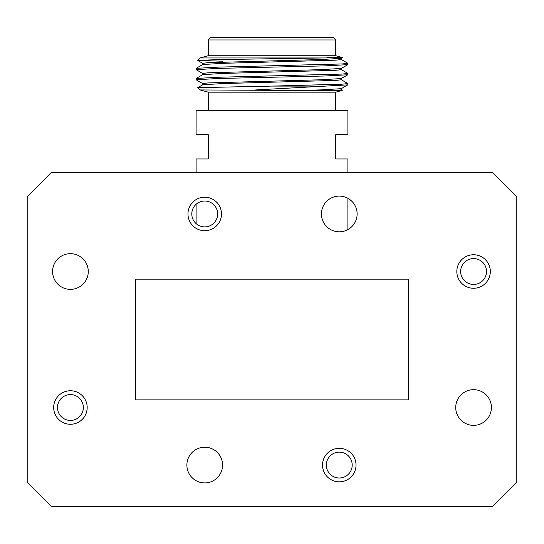 <?xml version="1.0" encoding="UTF-8"?>
<svg xmlns="http://www.w3.org/2000/svg" width="544" height="544" viewBox="0 0 544 544"><rect width="100%" height="100%" fill="white"/><g stroke="black" fill="none" stroke-linecap="round" stroke-linejoin="round"><path stroke-width="0.82" d="M456.817 271.517A16.755 16.755 0 0 0 473.572 288.272A16.755 16.755 0 0 0 490.328 271.517A16.755 16.755 0 0 0 473.572 254.755A16.755 16.755 0 0 0 456.817 271.517M460.639 271.517A12.934 12.934 0 0 0 473.572 284.444A12.934 12.934 0 0 0 486.506 271.517A12.934 12.934 0 0 0 473.572 258.584A12.934 12.934 0 0 0 460.639 271.517M187.972 213.955A16.755 16.755 0 0 0 204.728 230.717A16.755 16.755 0 0 0 221.483 213.955A16.755 16.755 0 0 0 204.728 197.2A16.755 16.755 0 0 0 187.972 213.955M191.794 213.955A12.934 12.934 0 0 0 204.728 226.889A12.934 12.934 0 0 0 217.661 213.955A12.934 12.934 0 0 0 204.728 201.022A12.934 12.934 0 0 0 191.794 213.955M53.672 407.517A16.755 16.755 0 0 0 70.428 424.272A16.755 16.755 0 0 0 87.183 407.517A16.755 16.755 0 0 0 70.428 390.755A16.755 16.755 0 0 0 53.672 407.517M57.494 407.517A12.934 12.934 0 0 0 70.428 420.444A12.934 12.934 0 0 0 83.361 407.517A12.934 12.934 0 0 0 70.428 394.584A12.934 12.934 0 0 0 57.494 407.517M322.517 465.072A16.755 16.755 0 0 0 339.272 481.828A16.755 16.755 0 0 0 356.028 465.072A16.755 16.755 0 0 0 339.272 448.317A16.755 16.755 0 0 0 322.517 465.072M326.339 465.072A12.934 12.934 0 0 0 339.272 478.006A12.934 12.934 0 0 0 352.206 465.072A12.934 12.934 0 0 0 339.272 452.139A12.934 12.934 0 0 0 326.339 465.072M321.422 213.955A17.85 17.85 0 0 0 339.272 231.805A17.85 17.85 0 0 0 357.122 213.955A17.85 17.85 0 0 0 339.272 196.105A17.85 17.85 0 0 0 321.422 213.955M52.578 271.517A17.85 17.85 0 0 0 70.428 289.367A17.85 17.85 0 0 0 88.278 271.517A17.85 17.85 0 0 0 70.428 253.667A17.85 17.85 0 0 0 52.578 271.517M186.878 465.072A17.85 17.85 0 0 0 204.728 482.922A17.85 17.85 0 0 0 222.578 465.072A17.85 17.85 0 0 0 204.728 447.222A17.85 17.85 0 0 0 186.878 465.072M455.722 407.517A17.85 17.85 0 0 0 473.572 425.367A17.85 17.85 0 0 0 491.422 407.517A17.85 17.85 0 0 0 473.572 389.667A17.85 17.85 0 0 0 455.722 407.517M516.8 482.195L516.8 196.833L492.517 172.55L51.483 172.55L27.2 196.833L27.2 482.195L51.483 506.478L492.517 506.478L516.8 482.195M408.245 399.867L408.245 279.167L135.755 279.167L135.755 399.867L408.245 399.867M199.954 57.956L197.554 60.364L219.688 59.568L322.898 57.956L199.954 57.956L208.25 55.733L335.75 55.733L335.75 39.95L208.25 39.95L210.678 37.522L333.322 37.522L335.75 39.95M335.75 110.378L335.75 92.167L208.25 92.167L199.954 89.944L333.316 90.671L341.319 89.889L341.319 88.624M341.272 59.473L347.895 63.322L342.115 63.961L218.334 67.123L196.153 68.333L196.105 69.646L218.205 68.388L325.53 65.858L347.847 64.641L347.895 63.328M341.272 69.591L347.895 73.447L342.115 74.079L218.334 77.241L196.153 78.452L196.105 79.764L218.205 78.506L325.53 75.976L347.847 74.759L347.895 73.447M202.728 73.501L196.105 69.646M202.728 83.62L196.105 79.764M196.105 172.55L196.105 158.95L208.25 158.95L208.25 134.667L196.105 134.667L196.105 110.378L347.895 110.378L347.895 134.667L335.75 134.667L335.75 158.95L347.895 158.95L347.895 172.55M199.954 89.944L197.724 87.659L272 86.095L325.604 86.095L255.626 89.944M197.554 60.364L222.822 61.234M341.319 58.262L341.319 59.534L336.015 60.166L222.924 63.328L202.728 64.532L196.153 68.333M341.319 68.381L341.319 69.652L336.015 70.285L222.924 73.447L202.728 74.65L196.153 78.452M341.319 78.499L341.319 79.771L336.015 80.403L222.924 83.565L202.728 84.769L197.724 87.659M335.75 55.733L342.543 57.555L341.272 58.324L320.94 59.534L207.937 62.689L202.681 63.322L202.681 64.586M347.847 64.641L341.272 68.442L320.94 69.652L207.937 72.814L202.681 73.44L202.681 74.705M347.847 74.759L341.272 78.56L320.94 79.771L207.937 82.933L202.681 83.565L202.681 84.83M325.604 86.095L347.847 84.878L341.272 88.679L320.94 89.889L292.475 90.671M341.272 79.71L347.895 83.565L342.115 84.198L272 86.095M341.272 89.828L342.251 90.42L333.316 90.671M347.847 84.878L347.895 83.565M322.898 57.956C347.276 57.725 348.86 57.48 327.631 57.229M347.895 198.329L347.895 229.588M202.728 63.383L197.567 60.398M208.25 55.733L208.25 39.95M208.25 92.167L208.25 110.378M196.105 204.32L196.105 223.598M335.75 92.167L342.251 90.42"/></g></svg>
